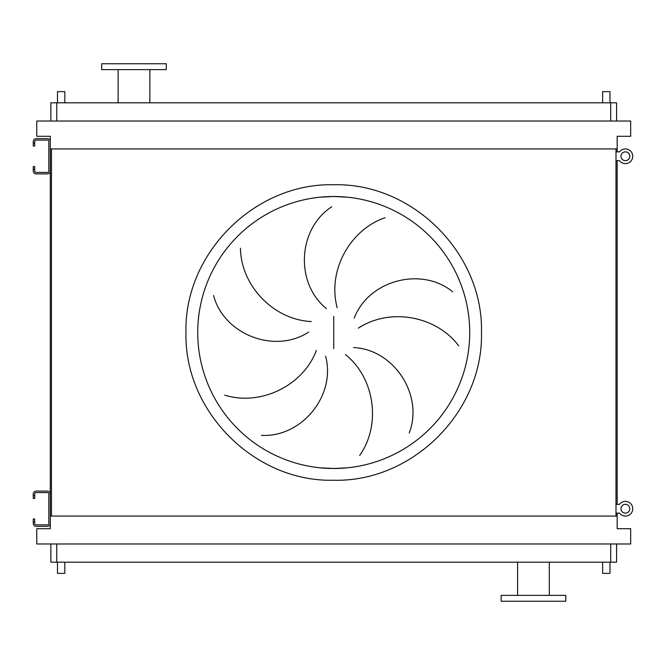 <?xml version="1.0" encoding="UTF-8"?>
<svg xmlns="http://www.w3.org/2000/svg" width="665" height="665" viewBox="0 0 665 665"><rect width="100%" height="100%" fill="white"/><g stroke="black" fill="none" stroke-linecap="round" stroke-linejoin="round"><path stroke-width="1" d="M34.721 495.516L34.721 498.451L33.25 498.451L33.25 495.516L34.721 495.516L34.721 494.045A1.471 1.471 0 0 1 36.184 492.574L47.348 492.574A1.471 1.471 0 0 1 48.819 494.045L48.819 523.422A1.471 1.471 0 0 1 47.348 524.885L36.184 524.885A1.471 1.471 0 0 1 34.721 523.422L34.721 521.95L33.25 521.95L33.25 523.422A2.934 2.934 0 0 0 36.184 526.356L47.348 526.356A2.934 2.934 0 0 0 50.282 523.422L50.282 494.045A2.934 2.934 0 0 0 47.348 491.111L36.184 491.111A2.934 2.934 0 0 0 33.25 494.045L33.25 495.516M33.25 521.95L33.25 519.016L34.721 519.016L34.721 521.95M34.721 143.05L34.721 145.984L33.25 145.984L33.25 143.05L34.721 143.05L34.721 141.578A1.471 1.471 0 0 1 36.184 140.115L47.348 140.115A1.471 1.471 0 0 1 48.819 141.578L48.819 170.955A1.471 1.471 0 0 1 47.348 172.426L36.184 172.426A1.471 1.471 0 0 1 34.721 170.955L34.721 169.484L33.25 169.484L33.25 170.955A2.934 2.934 0 0 0 36.184 173.889L47.348 173.889A2.934 2.934 0 0 0 50.282 170.955L50.282 141.578A2.934 2.934 0 0 0 47.348 138.644L36.184 138.644A2.934 2.934 0 0 0 33.25 141.578L33.25 143.05M33.25 169.484L33.25 166.549L34.721 166.549L34.721 169.484M615.99 513.139L619.514 513.139A7.34 7.34 0 0 0 632.731 508.733A7.34 7.34 0 0 0 619.514 504.328L615.99 504.328M615.99 160.672L619.514 160.672A7.34 7.34 0 0 0 632.731 156.267A7.34 7.34 0 0 0 619.514 151.861L615.99 151.861M625.391 504.328A4.406 4.406 0 0 0 620.985 508.733A4.406 4.406 0 0 0 625.391 513.139A4.406 4.406 0 0 0 629.797 508.733A4.406 4.406 0 0 0 625.391 504.328M625.391 501.393A7.34 7.34 0 0 0 619.514 504.328M619.514 513.139A7.34 7.34 0 0 0 625.391 516.073M625.391 151.861A4.406 4.406 0 0 0 620.985 156.267A4.406 4.406 0 0 0 625.391 160.672A4.406 4.406 0 0 0 629.797 156.267A4.406 4.406 0 0 0 625.391 151.861M625.391 148.927A7.34 7.34 0 0 0 619.514 151.861M619.514 160.672A7.34 7.34 0 0 0 625.391 163.607M320.397 467.836L333.73 468.493A135.993 135.993 0 0 0 469.723 332.5A135.993 135.993 0 0 0 333.73 196.508L320.397 197.164M240.456 248.211C240.846 284.977 272.8 319.666 311.278 321.552M308.751 332.068C274.254 354.478 223.623 334.113 213.573 295.526M224.745 395.16C259.824 406.149 302.691 386.473 316.374 350.472M325.592 356.116C336.257 395.858 301.237 437.711 261.436 435.351M326.424 308.61C294.445 282.733 298.169 228.286 331.76 206.807M333.73 196.508A135.993 135.993 0 0 0 197.729 332.5A135.993 135.993 0 0 0 333.73 468.493L347.055 467.836L333.73 468.493A135.993 135.993 0 0 0 469.723 332.5A135.993 135.993 0 0 0 333.73 196.508L347.055 197.164L333.73 196.508M64.821 102.809L64.821 91.645L57.481 91.645L57.481 102.809M609.971 102.809L609.971 91.645L602.631 91.645L602.631 102.809M57.481 562.191L57.481 573.355L64.821 573.355L64.821 562.191M609.971 562.191L609.971 573.355L602.631 573.355L602.631 562.191M166.308 63.749L101.687 63.749L101.687 69.617L166.308 69.617L166.308 63.749M118.137 69.617L118.137 102.809M149.858 69.617L149.858 102.809M533.455 601.251L565.765 601.251L565.765 595.383L501.144 595.383L501.144 601.251L533.455 601.251M616.58 562.191L616.58 543.978L616.58 562.191L50.873 562.191L50.873 543.978M385.068 217.746C350.222 229.483 327.105 270.597 337.205 307.762M458.725 345.867C436.805 316.349 390.555 307.072 358.327 328.161M354.187 318.169C368.917 279.757 421.851 266.474 452.665 291.785M359.64 455.508C380.937 425.542 375.467 378.693 345.451 354.553M353.672 347.529C394.761 349.674 423.746 395.908 409.199 433.031M36.775 543.978L630.678 543.978L630.678 528.708L617.17 528.708L617.17 516.073L50.282 516.073L50.282 528.708L36.775 528.708L36.775 543.978M617.17 151.861L617.17 148.927L50.282 148.927L50.282 153.332M50.282 159.201L50.282 505.799M50.282 511.668L50.282 516.073M617.17 148.927L617.17 136.292L630.678 136.292L630.678 121.022L36.775 121.022L36.775 136.292L50.282 136.292L50.282 148.927M51.463 148.927L51.463 516.073M615.99 148.927L615.99 516.073M617.17 160.672L617.17 504.328M617.17 513.139L617.17 516.073M616.58 102.809L616.58 121.022L616.58 102.809L50.873 102.809L50.873 121.022M333.73 480.238C254.778 482.283 183.947 411.444 185.984 332.5C183.947 253.556 254.778 182.717 333.73 184.762C412.674 182.717 483.505 253.556 481.468 332.5C483.505 411.444 412.674 482.283 333.73 480.238M333.73 316.332L333.73 348.668M610.703 562.191L610.703 543.978M56.749 562.191L56.749 543.978M56.749 102.809L56.749 121.022M610.703 102.809L610.703 121.022M549.315 595.383L549.315 562.191M517.594 595.383L517.594 562.191"/></g></svg>
